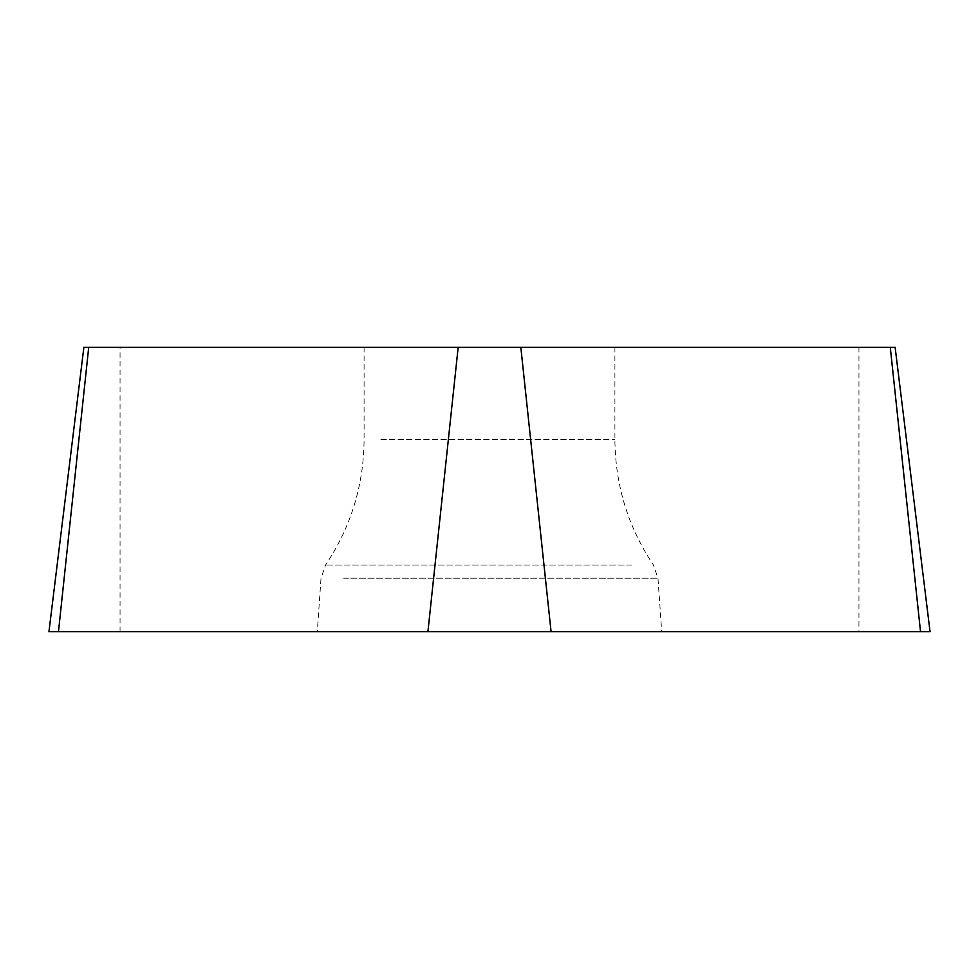 <?xml version="1.0" encoding="UTF-8"?>
<svg xmlns="http://www.w3.org/2000/svg" width="979" height="979" viewBox="0 0 979 979"><rect width="100%" height="100%" fill="white"/><g stroke="black" fill="none" stroke-linecap="round" stroke-linejoin="round"><path stroke-width="0.73" stroke-dasharray="4.89 3.67" d="M380.892 347.3L614.91 347.3L380.892 347.3M895.124 347.3L83.876 347.3M48.95 631.7L930.05 631.7M340.362 631.7L661.718 631.7L340.362 631.7M58.471 631.7L920.529 631.7M858.95 347.3L858.95 631.7M120.05 631.7L120.05 347.3M343.592 578.222L657.974 578.222L343.592 578.222M631.455 565.03L325.579 565.03L631.455 565.03M380.892 439.461L614.91 439.461L380.892 439.461M364.09 347.3L364.09 439.461C363.796 485.168 350.959 527.02 325.579 565.03L321.026 578.222L317.282 631.7M614.91 347.3L614.91 439.461C615.204 485.168 628.041 527.02 653.421 565.03L657.974 578.222L661.718 631.7"/><path stroke-width="1.47" d="M520.828 347.3L895.124 347.3L930.05 631.7L48.95 631.7L83.876 347.3L520.828 347.3L551.079 631.7M890.278 347.3L920.529 631.7L48.999 631.7L58.471 631.7L88.722 347.3M427.921 631.7L458.172 347.3"/></g></svg>
